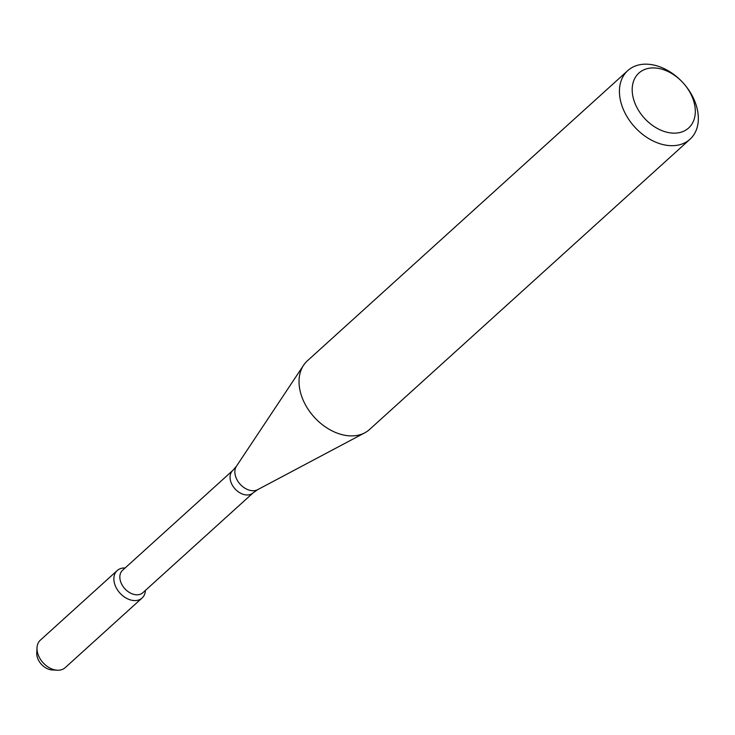 <?xml version="1.0" encoding="UTF-8"?>
<svg xmlns="http://www.w3.org/2000/svg" width="735" height="735" viewBox="0 0 735 735"><rect width="100%" height="100%" fill="white"/><g stroke="black" fill="none" stroke-linecap="round" stroke-linejoin="round"><path stroke-width="1.1" d="M142.085 598.014A18.531 13.101 -132.2 0 0 145.411 590.425A18.531 13.101 -132.2 0 1 130.683 599.99A18.531 13.101 -132.2 0 1 114.118 581.697A18.531 13.101 -132.2 0 1 125.088 567.99A18.531 13.101 -132.2 0 0 117.205 570.553L40.324 640.185A18.531 13.101 -132.2 0 0 37.007 647.783A18.531 13.101 -132.2 0 0 57.321 670.21A18.531 13.101 -132.2 0 0 65.204 667.646L142.085 598.014A18.531 13.101 -132.2 0 1 119.934 593.081A18.531 13.101 -132.2 0 1 117.205 570.553M232.784 470.455A15.132 10.703 -132.2 0 0 235.007 488.849A15.132 10.703 -132.2 0 0 253.097 492.882L142.884 592.704A15.132 10.703 -132.2 0 1 124.794 588.671A15.132 10.703 -132.2 0 1 122.57 570.277L232.784 470.455L236.459 466.201L303.592 365.221A46.323 32.753 -132.2 0 1 307.386 360.802L627.791 70.597A46.323 32.753 -132.2 0 1 683.173 82.945A46.323 32.753 -132.2 0 1 693.013 97.332A46.323 32.753 -132.2 0 1 689.99 139.264A46.323 32.753 -132.2 0 1 634.617 126.916A46.323 32.753 -132.2 0 1 627.791 70.597M689.99 139.264L369.576 429.47A46.323 32.753 -132.2 0 1 364.808 432.805A46.323 32.753 -132.2 0 1 314.203 417.122A46.323 32.753 -132.2 0 1 303.592 365.221M691.047 94.457A37.062 26.203 -132.2 0 1 667.821 132.438A37.062 26.203 -132.2 0 1 633.304 81.98A37.062 26.203 -132.2 0 1 683.173 82.945A37.062 26.203 -132.2 0 1 691.047 94.457M57.321 670.21L52.176 669.952A14.075 9.95 -132.2 0 1 36.75 652.919L37.007 647.783M253.097 492.882L257.691 489.648A16.069 11.365 -132.2 0 1 240.134 484.209A16.069 11.365 -132.2 0 1 236.459 466.201M257.691 489.648L364.808 432.805"/></g></svg>
